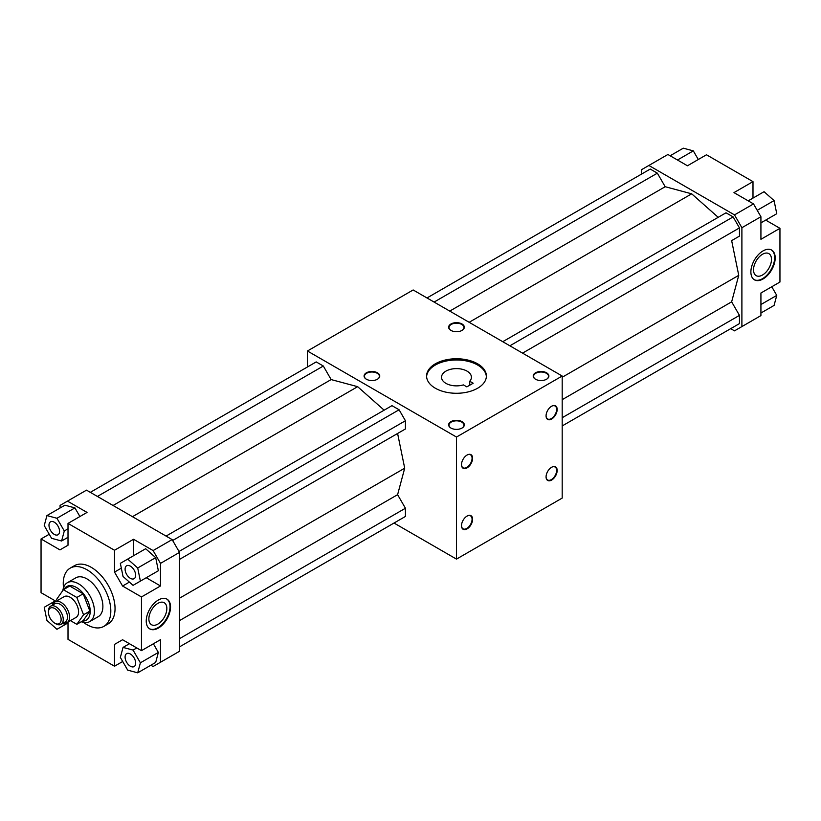 <?xml version="1.0" encoding="UTF-8"?>
<svg xmlns="http://www.w3.org/2000/svg" width="821" height="821" viewBox="0 0 821 821"><rect width="100%" height="100%" fill="white"/><g stroke="black" fill="none" stroke-linecap="round" stroke-linejoin="round"><path stroke-width="1.23" d="M76.835 624.319L83.178 620.655L89.889 611.111L83.178 593.809L69.744 586.05L63.402 589.714L76.835 597.462L83.547 614.765L76.835 624.319L70.452 620.635M83.178 593.809L76.835 597.462M57.234 600.654L56.69 599.268L63.402 589.714M89.889 611.111L83.547 614.765M55.151 601.844L64.141 596.662A11.956 6.907 60 0 1 70.124 597.247A11.956 6.907 60 0 1 77.933 607.786A11.956 6.907 60 0 1 76.096 617.371L67.117 622.564A11.956 6.907 -120 0 0 68.943 612.979A11.956 6.907 -120 0 0 61.134 602.44A11.956 6.907 -120 0 0 55.151 601.844A11.956 6.907 -120 0 0 53.006 604.81M54.791 608.546A8.969 5.183 60 0 1 61.134 619.527A8.969 5.183 60 0 1 54.791 623.19A8.969 5.183 60 0 1 48.449 612.199A8.969 5.183 60 0 1 54.791 608.546M48.449 612.199L48.449 610.988A10.468 6.045 60 0 1 50.615 606.196A10.468 6.045 60 0 1 55.849 606.709A10.468 6.045 60 0 1 62.683 615.935A10.468 6.045 60 0 1 61.082 624.319A10.468 6.045 60 0 1 55.849 623.796L54.791 623.19M61.082 624.319L65.311 621.877A10.468 6.045 -120 0 0 66.912 613.492A10.468 6.045 -120 0 0 60.077 604.266A10.468 6.045 -120 0 0 54.843 603.753L50.615 606.196M63.474 622.934A11.956 6.907 -120 0 0 67.117 622.564M64.079 589.324A19.437 11.217 60 0 1 76.466 587.487A19.437 11.217 60 0 1 89.858 607.561A19.437 11.217 60 0 1 82.418 621.097M62.878 590.463A22.424 12.951 60 0 1 67.363 582.715A22.424 12.951 60 0 1 78.58 583.823A22.424 12.951 60 0 1 93.225 603.589A22.424 12.951 60 0 1 89.787 621.559A22.424 12.951 60 0 1 81.3 621.743M67.363 582.715L75.819 577.83A22.424 12.951 60 0 1 87.036 578.938A22.424 12.951 60 0 1 101.681 598.704A22.424 12.951 60 0 1 98.243 616.674L89.787 621.559M461.505 464.665A7.851 4.536 -60 0 1 467.057 455.05A7.851 4.536 -60 0 1 472.609 458.251A7.851 4.536 -60 0 1 467.057 467.867A7.851 4.536 -60 0 1 461.505 464.665M461.505 464.512A7.471 4.321 120 0 0 463.054 467.785A7.471 4.321 120 0 0 470.525 463.465A7.471 4.321 120 0 0 470.525 454.834A7.471 4.321 120 0 0 466.923 455.132M546.068 415.837A7.851 4.536 -60 0 1 551.62 406.231A7.851 4.536 -60 0 1 557.172 409.433A7.851 4.536 -60 0 1 551.62 419.049A7.851 4.536 -60 0 1 546.068 415.837M546.068 415.683A7.471 4.321 120 0 0 547.617 418.956A7.471 4.321 120 0 0 555.088 414.636A7.471 4.321 120 0 0 555.088 406.005A7.471 4.321 120 0 0 551.486 406.303M461.505 525.697A7.851 4.536 -60 0 1 467.057 516.081A7.851 4.536 -60 0 1 472.609 519.283A7.851 4.536 -60 0 1 467.057 528.898A7.851 4.536 -60 0 1 461.505 525.697M461.505 525.543A7.471 4.321 120 0 0 463.054 528.816A7.471 4.321 120 0 0 470.525 524.496A7.471 4.321 120 0 0 470.525 515.865A7.471 4.321 120 0 0 466.923 516.163M546.068 476.868A7.851 4.536 -60 0 1 551.62 467.262A7.851 4.536 -60 0 1 557.172 470.464A7.851 4.536 -60 0 1 551.62 480.08A7.851 4.536 -60 0 1 546.068 476.868M546.068 476.714A7.471 4.321 120 0 0 547.617 479.987A7.471 4.321 120 0 0 555.088 475.667A7.471 4.321 120 0 0 555.088 467.036A7.471 4.321 120 0 0 551.486 467.334M366.371 379.22L366.371 379.22A7.851 4.536 180 0 1 366.371 372.816A7.851 4.536 180 0 1 377.465 372.816A7.851 4.536 180 0 1 377.465 379.22A7.851 4.536 180 0 1 366.371 379.22M377.332 379.302A7.471 4.321 0 0 0 379.394 376.326A7.471 4.321 0 0 0 371.913 372.005A7.471 4.321 0 0 0 364.442 376.326A7.471 4.321 0 0 0 366.505 379.302M450.934 330.401L450.934 330.401A7.851 4.536 180 0 1 450.934 323.987A7.851 4.536 180 0 1 462.028 323.987A7.851 4.536 180 0 1 462.028 330.401A7.851 4.536 180 0 1 450.934 330.401M461.895 330.473A7.471 4.321 0 0 0 463.957 327.497A7.471 4.321 0 0 0 456.486 323.187A7.471 4.321 0 0 0 449.005 327.497A7.471 4.321 0 0 0 451.068 330.473M450.934 428.049L450.934 428.049A7.851 4.536 180 0 1 450.934 421.635A7.851 4.536 180 0 1 462.028 421.635A7.851 4.536 180 0 1 462.028 428.049A7.851 4.536 180 0 1 450.934 428.049M461.895 428.121A7.471 4.321 0 0 0 463.957 425.145A7.471 4.321 0 0 0 456.486 420.834A7.471 4.321 0 0 0 449.005 425.145A7.471 4.321 0 0 0 451.068 428.121M535.497 379.22L535.497 379.22A7.851 4.536 180 0 1 535.497 372.816A7.851 4.536 180 0 1 546.601 372.816A7.851 4.536 180 0 1 546.601 379.22A7.851 4.536 180 0 1 535.497 379.22M546.468 379.302A7.471 4.321 0 0 0 548.52 376.326A7.471 4.321 0 0 0 541.049 372.005A7.471 4.321 0 0 0 533.578 376.326A7.471 4.321 0 0 0 535.631 379.302M469.735 381.231L473.183 383.222L466.841 386.876L463.393 384.895A14.952 8.631 180 0 1 441.534 377.239A14.952 8.631 180 0 1 456.486 368.608A14.952 8.631 180 0 1 471.428 377.239A14.952 8.631 180 0 1 469.735 381.231L469.735 385.213M477.627 363.816A29.895 17.262 180 0 1 486.381 376.018A29.895 17.262 180 0 1 456.486 393.28A29.895 17.262 180 0 1 426.581 376.018A29.895 17.262 180 0 1 445.044 360.07A29.895 17.262 180 0 1 477.627 363.816M486.36 376.623A29.895 17.262 0 0 0 477.627 365.027A29.895 17.262 0 0 0 445.536 361.178A29.895 17.262 0 0 0 426.602 376.623M771.771 286.755L776.758 295.396L774.07 305.422L760.923 313.017M760.923 304.54L776.758 295.396M670.141 155.774L683.288 148.18L693.314 150.869L698.302 159.51M677.479 160.003L693.314 150.869M730.69 328.657L734.497 330.853L760.923 315.603L760.923 293.015L779.95 282.034L779.95 228.32L760.923 239.311L760.923 216.734L753.524 203.916L733.964 192.617L752.99 181.636L752.99 198.087M752.99 181.636L706.481 154.779L687.454 165.77L667.904 154.481L641.468 169.731L641.468 174.134M748.218 200.847L764.053 191.704L774.07 200.591L776.758 213.717L760.923 222.86M757.219 210.32L774.07 200.591M469.15 322.304L691.682 193.818L718.19 217.319M502.75 341.7L726.01 212.803L733.122 216.908L739.464 227.899L739.464 236.109L731.644 240.625L738.746 275.333L731.644 301.83L739.464 315.377L739.464 323.597L733.122 327.261M509.862 345.805L733.122 216.908M522.546 353.133L739.464 227.899M731.644 240.625L739.464 236.109M562.19 377.26L738.746 275.333M426.992 297.961L650.242 169.064L657.354 173.169L665.184 186.716L691.682 193.818M434.104 302.066L657.354 173.169M449.754 311.097L665.184 186.716M562.19 399.663L731.644 301.83M562.19 417.725L739.464 315.377M562.19 425.945L739.464 323.597M771.36 249.912A17.19 9.924 -60 0 1 771.104 269.606A17.19 9.924 -60 0 1 754.181 279.674M762.504 254.264A12.705 7.338 -60 0 1 768.867 253.638A12.705 7.338 -60 0 1 771.494 259.446A12.705 7.338 -60 0 1 765.942 272.233A12.705 7.338 -60 0 1 756.151 275.64A12.705 7.338 -60 0 1 754.212 265.46A12.705 7.338 -60 0 1 762.504 254.264M763.037 250.908A17.19 9.924 -60 0 1 771.637 250.056A17.19 9.924 -60 0 1 771.637 269.904A17.19 9.924 -60 0 1 754.437 279.828A17.19 9.924 -60 0 1 751.81 266.055A17.19 9.924 -60 0 1 763.037 250.908M741.897 326.584L741.897 227.715L760.923 216.734M741.897 227.715L734.497 214.897L648.867 165.462M734.497 214.897L753.524 203.916M765.706 220.1L779.95 228.32M149.535 628.763A17.19 9.924 120 0 0 166.458 618.695A17.19 9.924 120 0 0 166.714 599.002M148.868 618.921A12.705 7.338 120 0 0 151.505 624.73A12.705 7.338 120 0 0 164.21 617.402A12.705 7.338 120 0 0 164.21 602.727A12.705 7.338 120 0 0 154.42 606.134A12.705 7.338 120 0 0 148.868 618.921M146.23 621.056A17.19 9.924 -60 0 1 153.732 603.753A17.19 9.924 -60 0 1 166.981 599.145A17.19 9.924 -60 0 1 166.981 618.993A17.19 9.924 -60 0 1 149.791 628.927A17.19 9.924 -60 0 1 146.23 621.056M135.66 663.163A7.471 4.321 60 0 1 134.11 666.59A7.471 4.321 60 0 1 130.375 666.221A7.471 4.321 60 0 1 125.49 659.632A7.471 4.321 60 0 1 126.639 653.639A7.471 4.321 60 0 1 132.397 655.64A7.471 4.321 60 0 1 135.66 663.163M133.064 650.088L140.391 662.804L137.712 672.82L127.686 670.131L120.348 657.426L123.037 647.41L133.064 650.088L136.779 647.943M153.373 643.777L158.361 652.428L140.391 662.804M158.361 652.428L155.682 662.444L137.712 672.82M129.441 643.705L123.037 647.41M68.01 622.913L56.947 629.297L46.93 620.409L44.242 607.283L51.579 603.045L53.129 604.43M55.294 600.9L51.579 603.045M63.874 623.026L64.284 625.058M54.268 534.389A7.471 4.321 60 0 1 49.383 527.8A7.471 4.321 60 0 1 50.522 521.817A7.471 4.321 60 0 1 58.004 526.128A7.471 4.321 60 0 1 58.004 534.758A7.471 4.321 60 0 1 54.268 534.389M51.579 538.309L44.242 525.604L46.93 515.578L56.947 518.267L64.284 530.971L61.596 540.998L51.579 538.309M56.947 518.267L74.916 507.891L64.9 505.202L46.93 515.578M68.01 528.827L64.284 530.971M74.916 507.891L79.904 516.532M68.01 537.293L61.596 540.998M122.698 661.49L114.519 666.221L114.519 644.393L122.575 639.744L141.469 650.653L160.495 639.672L160.495 662.249L153.096 666.519L150.859 665.226M60.077 507.983L60.077 505.397L67.476 501.128L87.036 512.417L68.01 523.408L68.01 545.226L59.954 549.885L41.05 538.966L49.229 534.245M130.375 566.131A7.471 4.321 60 0 1 135.26 572.709A7.471 4.321 60 0 1 134.11 578.702A7.471 4.321 60 0 1 126.639 574.382A7.471 4.321 60 0 1 126.639 565.751A7.471 4.321 60 0 1 130.375 566.131M120.348 563.339L127.686 559.111L137.712 567.988L140.391 581.114L133.064 585.352L123.037 576.465L120.348 563.339M137.712 567.988L155.682 557.623L145.656 548.736L127.686 559.111M155.682 557.623L158.361 570.739L140.391 581.114M158.361 570.739L151.033 574.977M141.469 596.949L122.575 586.03L114.519 572.083L114.519 550.255L133.546 539.274L153.096 550.563L160.495 563.38L160.495 585.958L141.469 596.949L141.469 650.653M133.546 539.274L133.546 555.725M146.251 577.738L160.495 585.958M114.519 644.393L122.575 639.744M68.01 622.051L68.01 639.364L114.519 666.221M41.05 538.966L41.05 592.68L56.044 601.331M160.495 563.38L179.532 552.389L179.532 651.269L160.495 662.249M179.532 552.389L172.133 539.582L86.503 490.147L67.476 501.128M114.519 572.083L121.334 568.153M122.575 586.03L129.39 582.099M68.01 523.408L114.519 550.255M172.133 539.582L153.096 550.563M63.515 587.733A33.64 19.417 60 0 1 70.216 568.122A33.64 19.417 60 0 1 87.036 569.784A33.64 19.417 60 0 1 109.008 599.433A33.64 19.417 60 0 1 103.846 626.382A33.64 19.417 60 0 1 83.516 622.39M70.216 568.122L74.444 565.679A33.64 19.417 60 0 1 91.264 567.342A33.64 19.417 60 0 1 113.236 596.99A33.64 19.417 60 0 1 108.074 623.939L103.846 626.382M90.31 492.343L316.208 361.917L323.32 366.022L331.14 379.579L357.648 386.681L384.146 410.182M357.648 386.681L132.468 516.686M172.656 540.495L399.088 409.771L391.976 405.656L166.078 536.082M399.088 409.771L405.43 420.752L178.999 551.476M405.43 420.752L405.43 428.962L179.532 559.388L397.6 433.478L404.702 468.186L179.532 598.191M405.43 428.962L397.6 433.478M323.32 366.022L97.422 496.448M331.14 379.579L113.072 505.479M404.702 468.186L397.6 494.683L405.43 508.24L179.532 638.656M397.6 494.683L179.532 620.594M405.43 508.24L405.43 516.45L179.532 646.866M405.43 516.45L399.088 520.114M394.008 523.039L456.486 559.111L562.19 498.08L562.19 376.018L456.486 437.049L307.434 350.998L413.148 289.967L562.19 376.018M456.486 559.111L456.486 437.049M307.434 366.987L307.434 350.998"/></g></svg>
